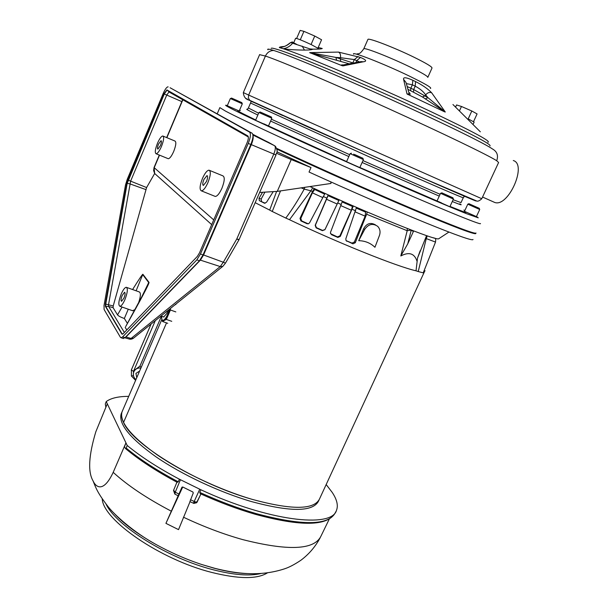 <?xml version="1.0" encoding="UTF-8"?>
<svg xmlns="http://www.w3.org/2000/svg" width="608" height="608" viewBox="0 0 608 608"><rect width="100%" height="100%" fill="white"/><g stroke="black" fill="none" stroke-linecap="round" stroke-linejoin="round"><path stroke-width="0.91" d="M295.617 38.304L295.625 38.281C297.373 38.486 302.602 40.607 311.304 44.627L318.721 48.693L318.554 49.073M455.666 106.894L456.555 104.956L461.464 106.476L471.808 110.998L468.198 118.879L474.126 122.109L473.184 124.176M444.608 111.834L407.01 93.974L403.598 79.405C403.028 76.973 406.129 77.269 412.885 80.302L415.56 81.578C422.522 85.112 427.895 88.852 431.665 92.788L445.292 112.032L422.438 96.968L408.097 89.399M341.772 65.565L309.654 52.607L338.481 52.098L360.483 57.441C366.244 59.873 367.179 61.332 363.272 61.803L342.889 65.892L341.772 65.565C341.042 64.934 341.483 64.737 343.102 64.972M296.643 44.338C288.808 40.402 294.348 42.172 290.563 42.537L309.958 48.914L312.839 49.164C318.668 49.195 321.799 48.967 322.24 48.488L318.212 47.462M267.968 49.78C266.927 48.724 268.842 48.952 273.699 50.464C289.005 55.199 338.375 75.787 390.07 99.112C441.955 122.512 484.462 143.313 492.404 148.93C497.108 151.559 498.545 155.496 496.706 160.732C488.049 155.116 442.837 133.312 387.866 108.338C333.093 83.448 281.208 61.256 265.422 56.042L259.601 54.667M427.842 77.292L432.007 68.043C432.22 66.857 426.254 63.27 414.109 57.274C394.356 47.561 368.159 37.498 367.916 39.421L367.87 39.528M480.328 131.807L452.945 104.515M493.02 201.696L494.813 202.494C508.432 207.374 527.425 164.388 513.289 160.527M465.812 211.949C467.795 213.347 462.528 211.5 450.026 206.416M441.476 202.874L359.868 167.489M346.598 161.584L263.857 123.842M255.717 119.974L243.01 113.719C238.716 111.5 237.029 110.451 237.964 110.557M476.034 233.016C475.517 234.49 454.358 226.45 412.558 208.886C371.807 191.649 317.004 167.238 276.807 148.428M312.839 49.164C312.018 49.765 309.229 50.069 304.471 50.084C295.541 50.023 288.466 49.575 283.252 48.746L279.338 47.561C279.224 47.082 280.949 46.702 284.521 46.428M290.639 42.545C287.44 45.554 283.67 47.226 279.338 47.561M292.714 43.13C290.039 46.314 286.885 48.184 283.252 48.746C303.24 54.933 376.208 85.857 429.947 111.173C472.393 131.282 491.705 141.641 487.897 142.242M348.468 63.582L310.034 52.873M359.161 61.773L354.32 59.576L340.465 57.676L335.882 57.418L336.604 60.169M407.39 86.64L413.683 89.528L428.032 97.721L425.653 94.924C423.502 91.633 420.014 88.715 415.196 86.169L412.361 84.816L406.433 83.608M408.675 92.051C410.81 94.042 410.598 94.894 408.036 94.59M309.654 52.607L335.882 57.418L352.404 62.761M338.481 52.098C340.176 52.98 340.837 54.834 340.465 57.676L340.092 58.512L340.822 61.264M363.272 61.803L361.213 61.59L343.231 64.942L342.889 65.892M407.01 93.974C409.024 94.065 409.564 93.374 408.629 91.899L406.053 82.536L403.598 79.405M431.665 92.788C429.453 91.96 427.447 92.674 425.653 94.924L425.273 95.76L422.438 96.968M425.182 98.937L428.032 97.721L445.292 112.032M461.464 106.476L459.625 110.496M471.808 110.998L477.082 113.924L473.548 121.608M296.643 38.456L300.124 30.4L303.932 31.342L314.746 36.054L311.068 44.513M303.932 31.342L300.276 39.786M314.746 36.054L321.571 39.756L317.961 48.047M230.364 98.504L227.27 105.739L239.21 111.028L242.311 103.808L230.607 98.64L231.511 98.063M241.634 102.532L231.519 98.055L241.634 102.532M235.684 99.864L240.046 101.855L235.653 99.932M255.573 120.308L268.455 126.023L271.829 118.233M260.194 112.016L271.32 116.956L260.194 112.016L258.94 112.503L271.837 118.226M262.443 112.997L269.101 115.999L262.443 112.997M346.545 161.698L359.822 167.603L363.409 159.585L350.117 153.672L346.545 161.698M354.912 154.652L362.885 158.27L354.912 154.652M353.628 154.181L360.688 157.282L353.628 154.181M440.542 193.314L437 201.02L449.859 206.766L453.416 199.059L440.542 193.314L441.803 192.842M442.054 192.926L452.914 197.79L442.054 192.926M446.264 194.879L450.999 196.931L446.264 194.879M465.226 211.668L476.414 216.608L479.72 209.494L467.803 204.166L468.966 203.733L479.271 208.324L468.973 203.733M475.806 206.826L470.683 204.501L475.806 206.826M464.504 211.28L467.803 204.166M474.795 233.153C473.32 234.202 451.873 226.016 410.446 208.597C370.097 191.52 316.418 167.595 276.982 149.127M475.654 233.252L475.806 233.518C475.281 235.007 454.191 227.012 412.528 209.532C371.898 192.364 317.216 168.013 276.997 149.188M473.024 239.491C472.788 241.102 456.783 235.456 425.007 222.551C393.612 209.692 349.015 190.289 309.031 172.034L311.007 167.565L276.959 151.84M330.79 181.883L331.003 183.456L277.271 191.383L291.232 159.554L276.61 153.315M277.271 191.383L259.646 192.455M311.007 167.565L291.232 159.554M439.014 238.556L438.718 238.754C436.863 241.194 371.093 214.806 309.966 186.557M167.816 310.582L166.873 313.424L163.689 316.973M161.758 316.297C161.515 318.812 161.888 320.158 162.86 320.348C164.304 320.226 165.885 318.265 167.626 314.442L169.26 309.419M162.397 320.158L162.382 321.434L166.349 319.42L168.378 314.708L164.358 320.431L163.21 320.462M162.382 321.434L167.755 323.312M166.349 319.42L171.752 321.32M170.217 308.651L168.378 314.708L170.415 309.989L175.818 311.904M170.415 309.989L170.422 308.484M175.431 304.464L175.834 304.608M158.498 144.134L161.044 140.646C161.728 141.086 161.515 142.743 160.406 145.624L157.86 149.104C157.183 148.664 157.388 147.007 158.498 144.134M203.885 179.504L206.994 175.59C207.959 176.13 207.784 178.106 206.469 181.526L203.368 185.44C202.403 184.893 202.578 182.917 203.885 179.504M122.193 295.442L124.587 292.258C125.423 292.82 125.21 294.774 123.948 298.118L121.554 301.294C120.718 300.732 120.931 298.779 122.193 295.442M134.786 309.7L132.514 310.688M121.228 293.991C118.59 300.983 118.15 305.087 119.898 306.288C121.342 306.105 123.021 303.878 124.929 299.607C127.581 292.562 128.03 288.458 126.282 287.288C124.815 287.478 123.128 289.712 121.228 293.991M202.479 178.41C199.728 185.554 199.371 189.711 201.4 190.866C203.346 190.646 205.519 187.902 207.913 182.651C210.672 175.461 211.037 171.296 209.008 170.164C207.039 170.415 204.866 173.158 202.479 178.41M209.562 170.392L222.87 175.849C224.968 177.012 224.641 181.169 221.897 188.32C219.496 193.542 217.299 196.247 215.3 196.452L214.73 196.217M157.457 143.321C155.139 149.355 154.69 152.836 156.119 153.763C157.616 153.543 159.402 151.103 161.477 146.452C163.803 140.395 164.244 136.906 162.815 135.987C161.302 136.23 159.516 138.677 157.457 143.321M163.164 136.139L174.944 141.026C176.426 141.96 176.008 145.449 173.69 151.483C171.616 156.104 169.814 158.521 168.279 158.726L167.914 158.582M127.262 323.144L124.344 318.478L128.28 309.214M136.108 290.791L142.865 274.254C142.211 274.527 138.784 279.619 132.59 289.537M142.872 274.846L148.702 282.553L142.097 296.157L125.681 326.602C141.193 298.969 148.983 284.24 149.051 282.408L142.918 274.314M126.677 287.432L139.247 291.916C140.927 292.775 140.729 296.339 138.654 302.617M129.306 339.059L133.638 338.063M250.83 144.453L251.309 144.643L203.581 254.942L200.427 260.087L125.978 336.969L131.062 338.443L220.225 266.578L223.318 262.238L225.477 263.12L222.9 266.296M170.096 87.757L252.046 133.175C253.582 134.748 253.171 138.518 250.815 144.491L203.034 254.934L199.424 260.817L125.012 337.683L123.082 338.436M122.337 334.248L121.828 333.974L123.166 333.716L197.296 256.47L199.454 252.943L247.084 142.713C248.49 139.141 248.74 136.876 247.836 135.926L166.873 89.931L163.924 93.837L181.838 101.612M121.828 333.974L105.404 306.394L105.792 306.531L105.746 304.122L127.156 183.464L164.282 93.989L167.071 90.037M124.359 332.477L108.619 306.402L108.574 304.502L130.621 181.146L127.847 179.938L126.798 183.327L105.359 303.992L105.404 306.394M127.847 179.938L163.924 93.837M250.815 144.491L248.246 143.404L200.458 253.962L203.034 254.934M248.246 143.404C250.602 137.423 251.02 133.646 249.493 132.08L252.046 133.175M170.187 87.795L249.493 132.08M168.142 86.906L167.952 86.845C166.645 87.081 165.072 89.27 163.233 93.427L127.247 179.322L125.506 184.961L104.021 305.482L104.097 309.495L120.407 337.288L121.106 337.767L122.641 336.885L196.855 259.852L200.458 253.962M252.928 135.014L274.565 145.707L268.462 142.318M268.774 142.492L264.146 140.19M200.108 260.034L220.225 266.578L222.764 266.403L133.494 338.177C132.232 339.036 130.948 339.363 129.656 339.158L124.891 337.812M126.768 329.962L125.195 327.393M171.95 93.419L168.994 91.952L166.729 95.076L130.621 181.146L146.596 187.553L154.668 173.478M146.596 187.553L113.21 305.968L113.126 307.724L117.526 314.891C118.537 316.076 120.81 317.27 124.344 318.478M122.071 307.048L117.526 314.891M122.991 333.891L122.231 334.111L105.792 306.531L108.619 306.402L113.126 307.724M190.03 501.668L178.532 529.629L165.923 523.359L181.997 487.137L182.78 487.023L192.88 492.001L193.268 492.944L189.932 501.623M127.209 445.489L126.183 448.081C139.863 459.405 157.229 470.653 178.273 481.817L177.171 482.319C156.233 471.139 138.996 459.876 125.476 448.537L124.473 446.728L125.947 442.852L113.194 472.348C103.983 492.115 96.345 488.209 93.047 480.867C87.765 471.861 88.692 455.506 95.813 431.802L107.289 403.803L127.209 445.489C140.912 456.79 158.3 468.031 179.368 479.195L200.921 489.79C267.756 520.889 331.542 528.534 336.452 510.454C338.398 505.575 336.976 499.548 332.188 492.381L326.177 484.538M190.426 499.746L195.29 501.919L197.205 501.904L200.868 493.962M122.535 410.696L122.018 411.874C119.267 421.891 130.971 436.202 157.13 454.822C182.856 472.424 220.126 489.919 252.153 499.358C291.756 510.112 314.23 509.952 319.565 498.872L319.588 498.796M121.638 412.771L121.159 413.881C118.378 423.951 130.059 438.307 156.188 456.958C181.898 474.59 219.154 492.085 251.188 501.494C290.791 512.21 313.28 511.997 318.645 500.855L319.018 500.05M102.235 498.788C102.782 519.794 160.178 559.55 211.789 572.44C238.587 579.097 257.085 579.272 267.292 572.956M128.714 396.37C118.446 396.363 110.952 398.096 106.225 401.576L107.289 403.803M200.921 489.79L199.728 492.374C219.002 501.174 237.812 508.25 256.15 513.593C302.229 525.859 328.601 525.593 335.266 512.787C327.856 526.239 301.234 526.748 255.398 514.33C237.492 509.124 219.123 502.246 200.306 493.704L199.728 492.374M193.405 503.249L199.698 489.326M180.394 479.841L175.264 492.176L178.798 494.008M178.273 481.817L179.368 479.195M125.476 448.537L126.183 448.081M106.225 401.576L105.306 403.978L105.876 407.261M182.719 487L165.923 523.359M196.49 502.824L200.936 493.992M133.418 375.463L133.486 371.359L131.465 370.029L131.526 369.497L131.267 370.196M161.439 316.183L139.939 366.107L134.68 370.059M151.065 324.049L131.526 369.497M135.607 380.372L131.412 376.056L131.419 369.808L151.103 324.018L131.419 369.808L131.412 376.056L133.441 375.6M141.231 367.316L139.939 366.107M122.504 410.772L122.026 411.882C121.007 414.778 121.509 418.304 123.53 422.461L166.524 322.878L123.53 422.469C132.377 444.159 197.083 483.717 252.153 499.35C291.756 510.112 314.222 509.952 319.557 498.872L424.414 271.784M280.524 190.904L272.24 211.478L285.806 218.067C292.114 209.6 298.247 199.941 304.22 189.096L310.84 190.813L312.74 187.834M255.178 202.684L269.686 210.094L276.617 191.429M273.258 191.626L266.54 202.213L264.556 203.247L259.32 200.64L258.993 198.352L262.557 192.28M365.499 211.242L365.621 212.124L356.387 208.164M365.21 211.858L363.022 210.809L363.265 210.284M356.417 207.974L363.022 210.809M352.534 205.633L352.427 206.454L342.19 201.97M352.23 206.279L350.238 205.299L350.497 204.744M343.429 201.636L343.193 202.206L350.238 205.299M343.193 202.206L342.236 201.81M330.288 195.791L330.045 196.361L338.884 200.42L339.196 199.766L338.854 200.496L328.062 195.677L328.434 194.963M330.045 196.361L328.153 195.624M324.672 193.952L324.034 193.648L324.3 193.093M317.308 189.924L317.08 190.479L324.034 193.648M317.08 190.479L314.959 189.628L315.233 188.974M324.573 194.096L314.959 189.628M413.653 230.934L407.748 243.854L400.809 255.968L407.193 230.721L411.327 230.037M265.164 203.224L259.32 200.64M264.936 192.136L261.166 199.067L261.554 201.37M325.029 193.428L309.586 222.794L308.446 223.782L307.01 223.721L300.869 220.894L300.01 218.386L312.497 191.573L310.84 190.813L289.507 219.724C338.398 243.04 397.001 266.524 416.016 270.811L417.521 258.073L426.573 235.638M367.278 212.002L366.632 214.244L407.193 230.721L407.292 228.471M366.632 214.244L355.277 242.752L352.929 243.838L346.058 240.608L351.979 243.094L354.35 242.03L365.142 216.167L365.621 212.124M330.585 233.7L337.41 236.907L339.887 235.904L351.356 210.246L352.427 206.454M328.062 195.677L315.423 225.12L316.396 227.643L322.514 230.386L324.961 229.596L338.854 200.496M314.648 189.574L312.39 192.835L300.8 218.416L301.674 220.917L308.248 223.843M312.497 191.573L314.222 188.51M425.547 238.146L426.269 238.594L418.228 271.548L423.229 272.863L435.51 242.106M427.249 235.866L426.269 238.594L435.518 242.075C435.837 239.696 435.716 238.458 435.153 238.351M435.168 238.283L433.094 237.72M304.745 187.332L304.22 189.096L301.18 187.857M358.712 240.677C365.089 240.821 370.5 243.025 374.946 247.274L379.438 235.471C380.631 231.899 380.046 228.866 377.705 226.366C372.848 223.03 368.509 224.033 364.686 229.398L358.712 240.677L363.63 228.737C366.662 223.379 370.644 222.118 375.577 224.96M420.174 250.739L417.514 258.104M417.02 261.182C414.443 253.376 409.04 251.636 400.809 255.968M346.872 241.292L346.02 240.563L345.83 238.777L356.501 207.358M353.362 205.99L340.298 236.413L337.828 237.432L331.588 234.726L330.433 233.092L330.562 232.188L342.41 201.195M339.218 199.774L324.938 229.702L322.392 230.668L316.13 227.863L315.164 225.332L328.206 194.856M269.686 210.094L272.24 211.478M285.806 218.067L289.507 219.724M416.016 270.811L418.228 271.548M423.601 271.936L425.098 270.796M480.457 223.539C482.121 225.804 436.795 207.237 371.686 178.539C306.645 149.887 241.543 119.738 225.302 110.983L219.86 107.616L217.193 113.856M227.331 105.587C224.147 104.591 225.401 105.564 231.086 108.52C247.942 117.344 318.6 149.75 384.096 178.516C420.478 194.484 450.292 207.191 466.169 213.552L478.245 217.831L476.467 216.486M464.846 210.535L463.866 210.056M413.562 91.892L413.683 89.528L415.196 86.169L415.56 81.578M356.128 62.145L356.828 60.564L360.483 57.441M367.916 39.421L363.774 48.807C363.934 47.059 390.04 57.258 409.8 66.872C421.96 72.808 427.956 76.312 427.796 77.383M430.434 88.472C432.296 87.94 425.182 83.775 409.093 75.962C383.618 63.665 350.672 50.814 353.605 54.18M271.183 48.382C271.274 47.857 273.304 48.207 277.278 49.43C294.842 54.477 372.643 87.4 430.092 114.38C471.922 134.132 491.88 144.651 489.972 145.935M463.174 195.624L464.231 196.604L463.281 197.722C464.816 198.884 428.184 183.069 375.972 159.919L250.526 103.026L248.391 107.988L258.628 113.225M248.414 107.935L247.585 109.03M257.845 115.041L251.925 112.153C246.939 109.66 245.518 108.756 247.676 109.448M271.404 119.221L349.668 154.683M362.953 160.596L440.093 194.286M453.104 199.728L461.016 202.608L463.258 197.76M459.77 203.824C463.098 205.656 460.598 204.888 452.284 201.522M439.265 196.11L362.117 162.48M348.832 156.568L270.606 121.06M273.699 50.464C269.929 50.578 267.17 52.44 265.422 56.042L248.657 95.061L481.772 198.725L498.606 162.496L496.706 160.732M240.373 110.55L239.56 110.223M254.737 102.737L259.092 104.766M250.633 100.92C245.32 98.42 244.211 97.789 247.312 99.036M474.78 200.328C483.147 204.463 447.442 189.042 388.687 162.997L249.728 100.305L248.36 97.903L248.657 95.061L243.337 92.583L259.646 54.553M302.161 46.094L304.471 50.084M358.112 56.521L354.32 59.576L352.959 62.654M412.885 80.302L412.361 84.816L410.848 88.183L410.636 90.501M125.742 336.931L125.028 337.668L122.641 336.885M203.095 254.798L223.318 262.238L236.778 238.982L273.767 154.151C275.515 149.728 275.781 146.916 274.565 145.707L275.523 146.406C278.988 153.626 276.055 151.894 275.994 154.979L251.309 144.643C252.974 140.585 253.528 137.537 252.974 135.508M252.784 134.269L264.184 140.205M199.424 260.817L196.855 259.852M225.477 263.12L238.898 239.94L236.778 238.982L239.096 239.537L275.994 154.987M213.727 219.906L154.212 167.694L159.501 155.146M166.873 137.674L182.902 99.666M126.798 183.327L129.8 183.836L145.738 189.536M105.359 303.992L113.21 305.968M167.261 90.144L169.07 91.983L171.798 93.336M159.304 155.063L154.06 167.489L154.683 173.508L157.001 175.583M211.69 224.626L154.683 173.508L153.611 170.567L154.067 167.466M113.643 512.795C123.28 523.427 137.302 533.93 155.709 544.312C170.506 552.512 185.843 559.246 201.719 564.505L214.404 568.282C226.51 571.474 237.264 573.238 246.658 573.572C237.34 573.26 226.586 571.497 214.381 568.282L201.719 564.505L214.86 568.336C236.102 573.633 259.616 576.916 284.286 568.913C288.982 567.416 294.5 564.543 300.854 560.28C308.917 554.253 315.377 546.714 320.234 537.662M329.24 519.141L320.872 536.332C314.1 550.004 288.04 551.091 242.691 539.6C223.318 534.158 203.581 526.695 183.487 517.218M113.194 472.348C127.619 485.518 146.984 498.461 171.289 511.176M195.29 501.919L193.724 503.378M189.886 501.6L193.884 503.424L196.635 502.702L197.304 501.813M260.589 573.595C249.242 576.247 233.381 574.948 213.013 569.719C167.922 558.288 115.938 525.722 105.99 503.964M173.607 490.268L175.264 492.176L174.899 494.122M133.737 372.066L134.072 371.336C135.614 368.813 137.894 367.718 140.912 368.06M136.77 377.667L135.918 373.396L139.612 371.07M133.486 371.359L155.298 320.644M337.136 199.53L337.402 198.968M413.372 231.412L411.168 230.333L407.748 243.854M365.142 216.167L355.262 211.941M351.356 210.246L340.845 205.648M337.182 204.03L326.39 199.211M322.673 197.532L312.39 192.835M264.153 203.118L264.564 203.247M261.166 199.067L258.993 198.352M363.63 228.737L364.686 229.398M354.35 242.03L355.277 242.752M351.979 243.094L352.929 243.838M355.665 210.809L352.154 209.289M339.887 235.904L340.298 236.413M337.41 236.907L337.828 237.432M331.314 234.262L331.588 234.726M341.278 204.531L337.706 202.95M326.77 198.064L323.22 196.468M307.671 223.683L307.01 223.721M301.674 220.917L300.869 220.894M300.8 218.416L300.01 218.386M363.774 48.807C359.047 55.472 358.69 53.063 356.448 54.173M282.614 115.52L255.269 103.079C252.016 101.612 250.61 101.156 251.074 101.726L250.526 103.026M482.554 197.045L494.813 202.494M481.772 198.725C479.347 201.05 477.447 201.719 476.064 200.724L422.659 177.984L305.87 126.016L249.728 100.305C245.814 99.514 243.686 96.946 243.337 92.583M290.563 42.537C284.339 47.333 285.616 45.478 285.008 46.193M295.625 38.281L293.808 42.492M241.84 102.646L242.28 103.786M255.565 120.316L258.94 112.503M271.328 116.979L271.791 118.203M351.409 153.178L350.14 153.672M362.892 158.293L363.364 159.554M452.922 197.813L453.378 199.029M479.271 208.339L479.689 209.471M438.718 238.754L448.902 232.074M161.029 316.038L163.94 317.057M162.86 320.348L163.613 320.606M132.924 310.832L119.898 306.288M201.4 190.866L215.3 196.452M156.119 153.763L168.279 158.726M121.106 337.767L123.47 338.572M168.994 91.952L248.353 136.99M182.712 99.552L166.668 137.59M113.635 512.78C123.097 523.298 137.127 533.809 155.709 544.312C133.646 532.266 113.567 514.246 107.358 505.674C97.432 492.655 95.996 488.209 93.047 480.867M161.895 319.36L121.159 413.881M335.266 512.787L335.836 511.67M176.943 482.197L173.531 490.398L174.815 494.076L178.197 495.832M134.946 369.512L133.836 371.83C132.772 374.885 133.479 377.462 135.949 379.567"/></g></svg>
